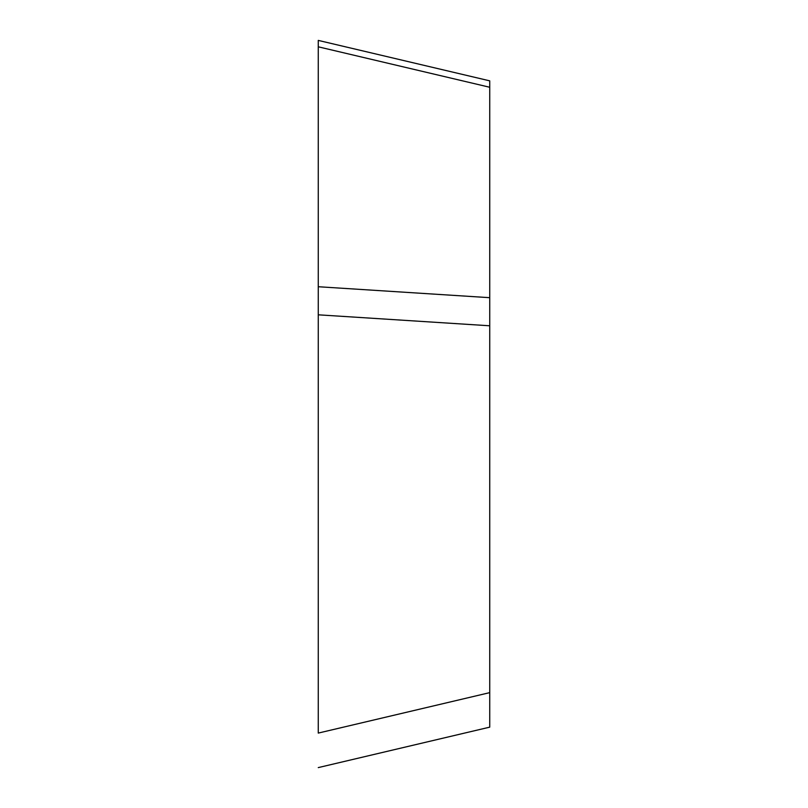 <?xml version="1.0" encoding="UTF-8"?>
<svg xmlns="http://www.w3.org/2000/svg" width="808" height="808" viewBox="0 0 808 808"><rect width="100%" height="100%" fill="white"/><g stroke="black" fill="none" stroke-linecap="round" stroke-linejoin="round"><path stroke-width="1.21" d="M318.261 767.6L489.739 727.15L489.739 87.264L318.261 46.814L318.261 286.729L318.261 40.4L489.739 80.85L489.739 87.264L489.739 80.85M489.739 325.786L489.739 308.969L489.739 325.786L318.261 314.817L318.261 733.088L318.261 286.729L489.739 297.687M489.739 692.638L318.261 733.088"/></g></svg>
